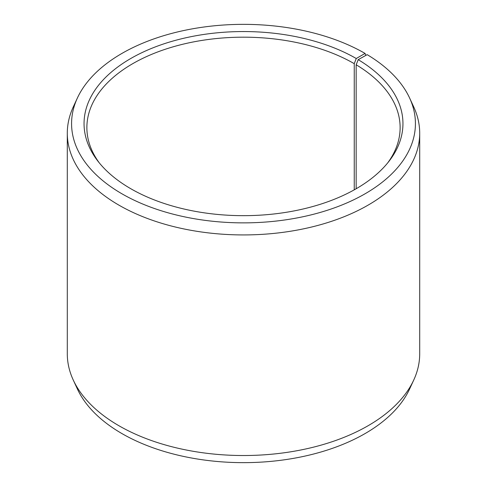 <?xml version="1.0" encoding="UTF-8"?>
<svg xmlns="http://www.w3.org/2000/svg" width="487" height="487" viewBox="0 0 487 487"><rect width="100%" height="100%" fill="white"/><g stroke="black" fill="none" stroke-linecap="round" stroke-linejoin="round"><path stroke-width="0.73" d="M387.731 162.859A156.625 90.424 -0 0 0 400.125 127.606A156.625 90.424 -0 0 0 356.167 64.789L356.167 188.749M365.834 55.402L365.067 53.424L356.247 58.513A159.45 92.055 -0 0 0 153.076 47.787A159.45 92.055 -0 0 0 97.942 161.191A159.45 92.055 -0 0 0 130.753 188.706A159.45 92.055 -0 0 0 389.058 161.191A159.45 92.055 -0 0 0 358.201 59.664L356.167 64.789M365.067 53.424A171.923 99.263 -0 0 0 198.879 27.753A171.923 99.263 -0 0 0 77.366 98.064A171.923 99.263 -0 0 0 121.933 193.796A171.923 99.263 -0 0 0 329.352 209.611A171.923 99.263 -0 0 0 409.634 98.064A171.923 99.263 -0 0 0 367.174 54.66L358.201 59.664M77.366 98.064L73.233 107.018A176.203 101.728 -0 0 0 67.297 133.201A176.203 101.728 -0 0 0 118.907 205.137A176.203 101.728 -0 0 0 310.931 227.185A176.203 101.728 -0 0 0 419.703 133.201A176.203 101.728 -0 0 0 413.767 107.018L409.634 98.064M67.297 133.201L67.297 353.799A176.203 101.728 -0 0 0 73.233 379.982A176.203 101.728 -0 0 0 118.907 425.729A176.203 101.728 -0 0 0 289.235 452.039A176.203 101.728 -0 0 0 413.767 379.982A176.203 101.728 -0 0 0 419.703 353.799L419.703 133.201M73.233 379.982L77.366 388.936A171.923 99.263 -0 0 0 121.933 433.576A171.923 99.263 -0 0 0 288.121 459.247A171.923 99.263 -0 0 0 409.634 388.936L413.767 379.982M356.247 58.513L354.25 63.663A156.625 90.424 -0 0 0 183.562 44.061A156.625 90.424 -0 0 0 86.875 127.606A156.625 90.424 -0 0 0 99.269 162.859M354.25 63.663L354.25 189.839"/></g></svg>
